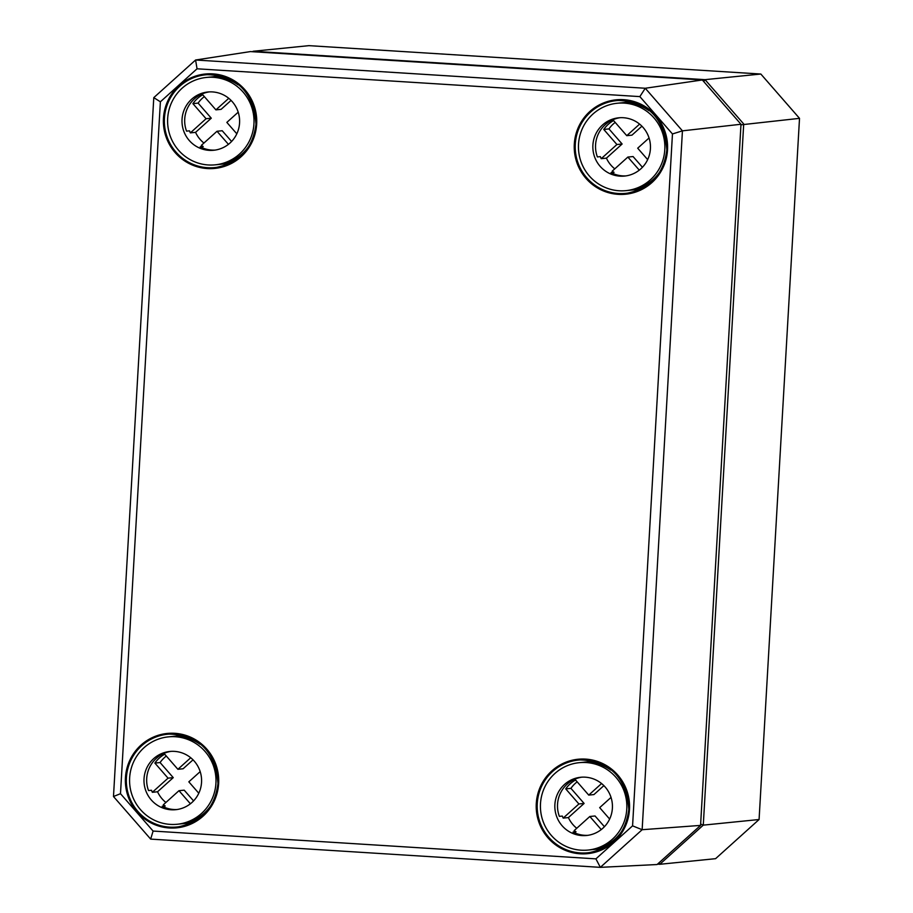 <?xml version="1.0" encoding="UTF-8"?>
<svg xmlns="http://www.w3.org/2000/svg" width="913" height="913" viewBox="0 0 913 913"><rect width="100%" height="100%" fill="white"/><g stroke="black" fill="none" stroke-linecap="round" stroke-linejoin="round"><path stroke-width="1.37" d="M657.52 864.155L659.791 864.291L703.284 825.135L743.707 123.974L705.03 79.659L253.095 51.276L308.902 45.65L760.837 74.033L799.514 118.348L759.08 819.52L715.587 858.677L659.791 864.291L659.015 862.808M740.957 124.83L799.514 118.348M700.648 824.074L703.284 825.135L759.08 819.52M703.775 81.599L705.03 79.659L760.837 74.033M253.175 51.756L252.604 51.721M639.853 96.607L672.459 133.96L632.572 825.854L595.904 858.859L153.099 831.058L120.493 793.694L160.38 101.8L197.048 68.795L639.853 96.607L645.263 88.253L195.587 60.007L153.783 97.634L113.486 796.513L150.668 839.104L600.343 867.35L642.147 829.712L682.433 130.844L645.263 88.253L702.337 79.967L740.991 124.259L682.433 130.844L672.459 133.96M632.572 825.854L642.147 829.712L700.568 825.398L657.098 864.531L600.343 867.35L595.904 858.859M153.099 831.058L150.668 839.104M120.493 793.694L113.486 796.513M160.38 101.8L153.783 97.634M197.048 68.795L195.587 60.007L250.436 51.585L702.337 79.967M740.991 124.259L700.568 825.398M190.406 803.782L178.982 790.692L184.198 790.167L193.567 800.906M200.187 771.611L188.831 781.836L198.794 793.249M171.188 751.331A29.273 28.805 -95.8 0 0 148.522 790.567L151.49 790.27A29.273 28.805 -95.8 0 0 152.334 792.301L168.049 778.161L154.879 763.074A29.273 28.805 84.2 0 1 164.717 754.206L177.887 769.294L190.737 757.733M177.887 769.294L183.102 768.769L193.042 759.821M154.879 763.074L160.083 762.549A29.273 28.805 84.2 0 1 166.314 756.032M168.049 778.161L173.253 777.636L160.083 762.549M152.334 792.301L157.55 791.776L173.253 777.636M178.982 790.692L163.279 804.832A29.273 28.805 -95.8 0 0 165.173 805.928L163.906 807.069M165.904 802.47A29.273 28.805 84.2 0 1 157.55 791.776M181.345 823.811A43.915 43.208 -95.8 0 0 182.84 823.686A43.915 43.208 -95.8 0 0 198.064 819.178M183.148 735.422A43.915 43.208 -95.8 0 0 181.47 735.558L174.041 736.3A43.915 43.208 -95.8 0 0 172.546 736.483M182.84 823.686L190.281 822.944A43.915 43.208 -95.8 0 0 191.947 822.739M212.044 803.794A43.915 43.208 84.2 0 1 204.181 813.198A43.915 43.208 84.2 0 1 179.861 823.983L177.19 824.256A43.915 43.208 84.2 0 1 129.794 784.895A43.915 43.208 84.2 0 1 168.38 736.871A43.915 43.208 84.2 0 1 212.341 763.017A43.915 43.208 84.2 0 1 201.499 813.472A43.915 43.208 84.2 0 1 177.19 824.256M189.847 737.681A43.915 43.208 -95.8 0 0 174.041 736.3M168.38 736.871L171.062 736.608A43.915 43.208 84.2 0 1 199.981 744.221L200.609 744.163M177.054 809.523A29.273 28.805 -95.8 0 1 162.194 806.236L165.173 805.928M191.924 802.504A29.273 28.805 84.2 0 1 144.128 783.457A29.273 28.805 84.2 0 1 199.148 768.86A29.273 28.805 84.2 0 1 191.924 802.504M601.256 829.586L589.832 816.496L595.048 815.971L604.417 826.71M611.037 797.414L599.681 807.64L609.633 819.052M582.038 777.134A29.273 28.805 -95.8 0 0 559.361 816.37L562.34 816.074A29.273 28.805 -95.8 0 0 563.184 818.105L578.899 803.965L565.729 788.878A29.273 28.805 84.2 0 1 575.567 780.01L588.737 795.097L601.587 783.537M588.737 795.097L593.941 794.572L603.892 785.625M565.729 788.878L570.933 788.353A29.273 28.805 84.2 0 1 577.164 781.836M578.899 803.965L584.103 803.44L570.933 788.353M563.184 818.105L568.4 817.58L584.103 803.44M589.832 816.496L574.129 830.636A29.273 28.805 -95.8 0 0 576.012 831.732L574.756 832.873M576.754 828.274A29.273 28.805 84.2 0 1 568.4 817.58M592.195 849.615A43.915 43.208 -95.8 0 0 593.69 849.489A43.915 43.208 -95.8 0 0 608.914 844.982M593.998 761.225A43.915 43.208 -95.8 0 0 592.32 761.362L584.879 762.104A43.915 43.208 -95.8 0 0 583.396 762.287M593.69 849.489L601.131 848.748A43.915 43.208 -95.8 0 0 602.797 848.542M622.894 829.597A43.915 43.208 84.2 0 1 615.031 839.001A43.915 43.208 84.2 0 1 590.711 849.798L588.04 850.06A43.915 43.208 84.2 0 1 540.644 810.698A43.915 43.208 84.2 0 1 579.23 762.675A43.915 43.208 84.2 0 1 623.191 788.821A43.915 43.208 84.2 0 1 612.349 839.275A43.915 43.208 84.2 0 1 588.04 850.06M600.697 763.485A43.915 43.208 -95.8 0 0 584.879 762.104M579.23 762.675L581.912 762.412A43.915 43.208 84.2 0 1 610.831 770.036L611.459 769.967M587.904 835.327A29.273 28.805 -95.8 0 1 573.044 832.04L576.012 831.732M602.774 828.308A29.273 28.805 84.2 0 1 554.978 809.26A29.273 28.805 84.2 0 1 609.998 794.664A29.273 28.805 84.2 0 1 602.774 828.308M228.433 144.345L217.009 131.267L222.213 130.742L231.594 141.469M238.202 112.185L226.846 122.399L236.809 133.812M209.214 91.905A29.273 28.805 -95.8 0 0 186.537 131.13L189.516 130.833A29.273 28.805 -95.8 0 0 190.361 132.876L206.076 118.724L192.905 103.637A29.273 28.805 84.2 0 1 202.743 94.781L215.913 109.868L228.764 98.307M215.913 109.868L221.117 109.343L231.069 100.396M192.905 103.637L198.11 103.112A29.273 28.805 84.2 0 1 204.329 96.607M206.076 118.724L211.28 118.199L198.11 103.112M190.361 132.876L195.565 132.351L211.28 118.199M217.009 131.267L201.305 145.407A29.273 28.805 -95.8 0 0 203.188 146.502L201.933 147.644M203.93 143.044A29.273 28.805 84.2 0 1 195.565 132.351M219.371 164.386A43.915 43.208 -95.8 0 0 220.866 164.26A43.915 43.208 -95.8 0 0 236.079 159.752M221.174 75.984A43.915 43.208 -95.8 0 0 219.497 76.121L212.056 76.875A43.915 43.208 -95.8 0 0 210.572 77.046M220.866 164.26L228.307 163.507A43.915 43.208 -95.8 0 0 229.973 163.301M250.071 144.357A43.915 43.208 84.2 0 1 242.196 153.772A43.915 43.208 84.2 0 1 217.887 164.557L215.206 164.831A43.915 43.208 84.2 0 1 167.821 125.469A43.915 43.208 84.2 0 1 206.406 77.445A43.915 43.208 84.2 0 1 250.356 103.58A43.915 43.208 84.2 0 1 239.526 154.035A43.915 43.208 84.2 0 1 215.206 164.831M227.873 78.256A43.915 43.208 -95.8 0 0 212.056 76.875M206.406 77.445L209.077 77.171A43.915 43.208 84.2 0 1 238.008 84.795L238.635 84.738M215.08 150.097A29.273 28.805 -95.8 0 1 200.209 146.799L203.188 146.502M229.95 143.067A29.273 28.805 84.2 0 1 182.144 124.02A29.273 28.805 84.2 0 1 237.175 109.434A29.273 28.805 84.2 0 1 229.95 143.067M639.283 170.149L627.859 157.07L633.063 156.545L642.432 167.273M649.052 137.989L637.696 148.203L647.659 159.615M620.064 117.709A29.273 28.805 -95.8 0 0 597.387 156.933L600.366 156.637A29.273 28.805 -95.8 0 0 601.211 158.679L616.914 144.528L603.755 129.441A29.273 28.805 84.2 0 1 613.593 120.584L626.763 135.672L639.602 124.111M626.763 135.672L631.967 135.147L641.907 126.199M603.755 129.441L608.96 128.916A29.273 28.805 84.2 0 1 615.179 122.41M616.914 144.528L622.13 144.003L608.96 128.916M601.211 158.679L606.415 158.154L622.13 144.003M627.859 157.07L612.155 171.21A29.273 28.805 -95.8 0 0 614.038 172.306L612.771 173.447M614.78 168.848A29.273 28.805 84.2 0 1 606.415 158.154M630.221 190.189A43.915 43.208 -95.8 0 0 631.716 190.064A43.915 43.208 -95.8 0 0 646.929 185.556M632.024 101.788A43.915 43.208 -95.8 0 0 630.347 101.925L622.906 102.678A43.915 43.208 -95.8 0 0 621.422 102.849M631.716 190.064L639.157 189.311A43.915 43.208 -95.8 0 0 640.823 189.117M660.909 170.16A43.915 43.208 84.2 0 1 653.046 179.576A43.915 43.208 84.2 0 1 628.737 190.361L626.056 190.634A43.915 43.208 84.2 0 1 578.671 151.273A43.915 43.208 84.2 0 1 617.256 103.249A43.915 43.208 84.2 0 1 661.206 129.384A43.915 43.208 84.2 0 1 650.376 179.838A43.915 43.208 84.2 0 1 626.056 190.634M638.723 104.059A43.915 43.208 -95.8 0 0 622.906 102.678M617.256 103.249L619.927 102.975A43.915 43.208 84.2 0 1 648.858 110.599L649.485 110.541M625.93 175.901A29.273 28.805 -95.8 0 1 611.059 172.603L614.038 172.306M640.8 168.871A29.273 28.805 84.2 0 1 592.994 149.823A29.273 28.805 84.2 0 1 648.025 135.238A29.273 28.805 84.2 0 1 640.8 168.871M256.667 124.134A47.442 46.677 -95.8 0 0 189.128 78.746A47.442 46.677 -95.8 0 0 184.392 160.745A47.442 46.677 -95.8 0 0 256.667 124.134M207.297 74.683C236.969 75.505 253.198 91.962 255.982 124.077A46.609 45.855 84.2 0 1 216.632 167.353A46.609 45.855 84.2 0 1 172.591 147.723A46.609 45.855 84.2 0 1 168.894 100.829A46.609 45.855 84.2 0 1 207.297 74.683A46.609 45.855 84.2 0 1 255.994 124.065C252.969 148.009 239.845 162.434 216.632 167.353M574.311 144.083A47.442 46.677 -95.8 0 0 618.181 194.355A47.442 46.677 -95.8 0 0 667.517 149.937A47.442 46.677 -95.8 0 0 623.636 99.677A47.442 46.677 -95.8 0 0 574.311 144.083M536.285 803.52A47.442 46.677 -95.8 0 0 580.154 853.792A47.442 46.677 -95.8 0 0 629.491 809.375A47.442 46.677 -95.8 0 0 585.621 759.102A47.442 46.677 -95.8 0 0 536.285 803.52M218.641 783.571A47.442 46.677 -95.8 0 0 151.102 738.183A47.442 46.677 -95.8 0 0 146.377 820.171A47.442 46.677 -95.8 0 0 218.641 783.571M655.351 178.046A46.609 45.855 84.2 0 1 627.482 193.157A46.609 45.855 84.2 0 1 575.281 144.128A46.609 45.855 84.2 0 1 618.147 100.487A46.609 45.855 84.2 0 1 666.844 149.88A46.609 45.855 84.2 0 1 655.351 178.046M137.897 749.573A46.609 45.855 84.2 0 1 169.27 734.109A46.609 45.855 84.2 0 1 217.967 783.502A46.609 45.855 84.2 0 1 178.606 826.779A46.609 45.855 84.2 0 1 131.78 802.527A46.609 45.855 84.2 0 1 137.897 749.573M580.12 759.924C609.793 760.734 626.021 777.203 628.806 809.306A46.609 45.855 84.2 0 1 589.456 852.582A46.609 45.855 84.2 0 1 537.255 803.554A46.609 45.855 84.2 0 1 580.12 759.924A46.609 45.855 84.2 0 1 620.646 779.896A46.609 45.855 84.2 0 1 628.817 809.306C625.793 833.238 612.68 847.663 589.456 852.582M618.147 100.487C647.819 101.309 664.048 117.766 666.832 149.88C663.819 173.812 650.695 188.238 627.482 193.157M169.27 734.109C198.943 734.931 215.171 751.399 217.956 783.502C214.943 807.434 201.83 821.86 178.606 826.779"/></g></svg>
